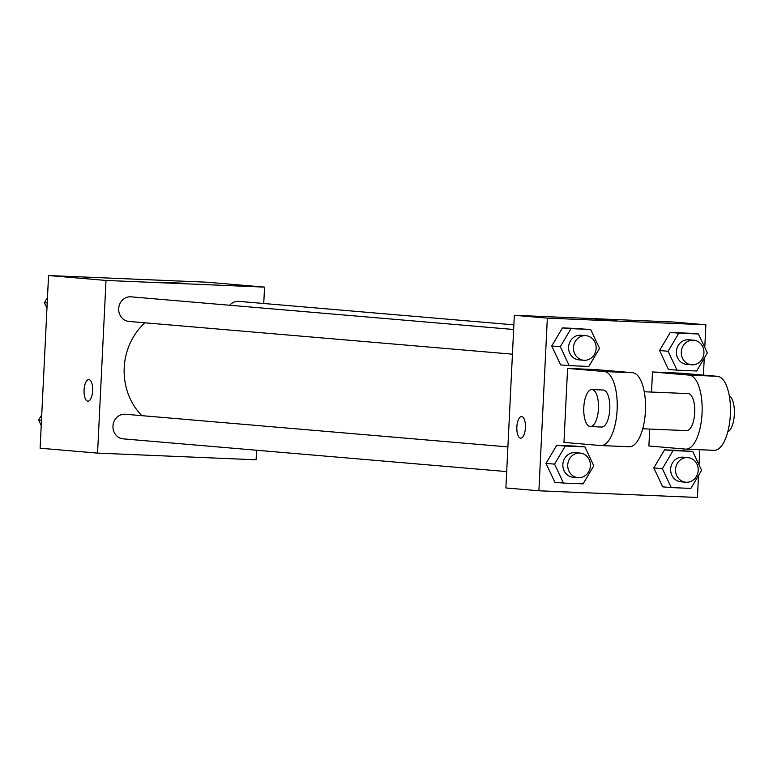 <?xml version="1.0" encoding="UTF-8"?>
<svg xmlns="http://www.w3.org/2000/svg" width="773" height="773" viewBox="0 0 773 773"><rect width="100%" height="100%" fill="white"/><g stroke="black" fill="none" stroke-linecap="round" stroke-linejoin="round"><path stroke-width="1.16" d="M256.568 450.244L256.105 459.79L97.562 453.113L40.109 448.214L48.554 275.536L207.087 282.213L264.55 287.121L263.748 303.499M97.562 453.113L106.007 280.444L48.554 275.536M106.007 280.444L264.55 287.121M162.262 282.213L183.839 283.276M144.928 322.805A61.995 56.893 94.9 0 0 141.855 415.661M507.9 446.9L125.332 414.251A12.349 11.334 94.9 0 0 112.993 425.594A12.349 11.334 94.9 0 0 123.236 438.861L506.692 471.588M513.639 329.491L131.072 296.832A12.349 11.334 94.9 0 0 118.733 308.176A12.349 11.334 94.9 0 0 128.975 321.442L512.431 354.179M513.871 324.844L238.886 301.373A12.349 11.334 94.9 0 0 229.658 305.248M87.9 401.197A10.803 4.29 92.4 0 1 84.083 390.036A10.803 4.29 92.4 0 1 88.808 379.611A10.803 4.29 92.4 0 1 92.644 390.587A10.803 4.29 92.4 0 1 87.9 401.197A10.803 4.29 92.4 0 1 84.073 390.036A10.803 4.29 92.4 0 1 88.818 379.611M698.512 475.53L697.439 497.464L538.897 490.787L505.89 487.966L514.335 315.297L672.877 321.974L705.884 324.786L704.773 347.464M41.211 425.536L38.65 420.097L41.732 414.888M41.471 420.338L38.65 420.097M46.96 308.127L44.39 302.678L47.482 297.47M47.211 302.919L44.39 302.678M662.364 468.67L673.08 450.582L692.695 451.403L701.594 470.322L690.888 488.41L671.273 487.579L662.364 468.67L653.813 467.936L664.519 449.847L692.695 451.403M687.922 457.606L683.032 457.191A12.349 11.334 94.9 0 0 670.693 468.535A12.349 11.334 94.9 0 0 680.936 481.801L685.825 482.217A12.349 11.334 94.9 0 0 698.193 470.39A12.349 11.334 94.9 0 0 687.922 457.606A12.349 11.334 94.9 0 0 675.583 468.95A12.349 11.334 94.9 0 0 685.825 482.217M673.08 450.582L664.519 449.847L684.134 450.678M671.273 487.579L662.712 486.855L653.813 467.936L664.519 449.847M554.56 464.129L565.276 446.04L584.89 446.871L593.79 465.781L583.074 483.869L563.459 483.048L554.56 464.129L545.999 463.404L556.715 445.316L584.89 446.871M580.117 453.065L575.228 452.649A12.349 11.334 94.9 0 0 562.879 463.993A12.349 11.334 94.9 0 0 573.122 477.26L578.011 477.675A12.349 11.334 94.9 0 0 590.388 465.848A12.349 11.334 94.9 0 0 580.117 453.065A12.349 11.334 94.9 0 0 567.778 464.409A12.349 11.334 94.9 0 0 578.011 477.675M565.276 446.04L556.715 445.316L576.329 446.137M563.459 483.048L554.908 482.313L545.999 463.404L556.715 445.316M668.114 351.251L678.82 333.163L698.434 333.994L707.343 352.903L696.628 370.992L677.013 370.17L668.114 351.251L659.553 350.527L670.268 332.438L698.434 333.994M693.661 340.188L688.772 339.772A12.349 11.334 94.9 0 0 676.433 351.116A12.349 11.334 94.9 0 0 686.675 364.383L691.564 364.798A12.349 11.334 94.9 0 0 703.942 352.971A12.349 11.334 94.9 0 0 693.661 340.188A12.349 11.334 94.9 0 0 681.322 351.531A12.349 11.334 94.9 0 0 691.564 364.798M678.82 333.163L670.268 332.438L689.883 333.26M677.013 370.17L668.452 369.436L659.553 350.527L670.268 332.438M560.299 346.719L571.015 328.631L590.63 329.453L599.529 348.372L588.823 366.45L569.208 365.629L560.299 346.719L551.748 345.985L562.454 327.897L590.63 329.453M585.857 335.656L580.967 335.24A12.349 11.334 94.9 0 0 568.628 346.575A12.349 11.334 94.9 0 0 578.871 359.851L583.76 360.266A12.349 11.334 94.9 0 0 596.128 348.439A12.349 11.334 94.9 0 0 585.857 335.656A12.349 11.334 94.9 0 0 573.518 347A12.349 11.334 94.9 0 0 583.76 360.266M571.015 328.631L562.454 327.897L582.069 328.728M569.208 365.629L560.647 364.895L551.748 345.985L562.454 327.897M704.251 358.112L703.42 375.098M699.778 449.712L699.034 464.873M521.591 416.55A10.803 4.29 -87.6 0 0 516.857 427.073A10.803 4.29 -87.6 0 0 520.615 438.136A10.803 4.29 92.4 0 1 516.847 427.073A10.803 4.29 92.4 0 1 521.591 416.55A10.803 4.29 92.4 0 1 525.418 427.527A10.803 4.29 92.4 0 1 520.673 438.136A10.803 4.29 92.4 0 1 520.606 438.136A10.803 4.29 -87.6 0 0 520.683 438.136M538.897 490.787L547.342 318.118L514.335 315.297L672.877 321.974M505.89 487.966L514.335 315.297M610.11 320.041L595.036 319.152L610.11 320.041M547.342 318.118L705.884 324.786M616.622 320.215L595.046 319.152M560.647 364.895L551.748 345.985M554.908 482.313L545.999 463.404M662.712 486.855L653.813 467.936M668.452 369.436L659.553 350.527M567.585 368.402L563.961 442.407L600.64 445.538A37.046 14.716 -87.6 0 0 600.892 445.548A37.046 14.716 -87.6 0 0 617.134 409.468A37.046 14.716 -87.6 0 0 604.254 371.533L567.585 368.402L595.896 369.591L632.565 372.721A37.046 14.716 -87.6 0 1 645.445 410.666A37.046 14.716 -87.6 0 1 629.203 446.746A37.046 14.716 -87.6 0 1 628.951 446.726L601.143 445.557M686.076 449.132L713.885 450.301A37.046 14.716 -87.6 0 0 714.136 450.321A37.046 14.716 -87.6 0 0 730.379 414.241A37.046 14.716 -87.6 0 0 717.499 376.306L680.82 373.175L652.509 371.977L651.533 392.056M649.726 429.063L648.895 445.982L685.574 449.113A37.046 14.716 92.4 0 0 685.825 449.123L714.136 450.321M642.711 428.773L686.598 430.619A18.523 7.353 -87.6 0 0 694.714 412.734A18.523 7.353 -87.6 0 0 688.163 393.602L644.267 391.756M652.509 371.977L689.187 375.108A37.046 14.716 92.4 0 1 702.068 413.043A37.046 14.716 92.4 0 1 685.825 449.123M727.741 431.962A18.523 7.353 -87.6 0 0 734.35 414.405A18.523 7.353 -87.6 0 0 729.268 395.718M590.34 426.57L601.665 427.044A18.523 7.353 -87.6 0 0 609.8 408.84A18.523 7.353 -87.6 0 0 603.23 390.027L591.905 389.553A18.523 7.353 92.4 0 1 598.476 408.366A18.523 7.353 92.4 0 1 590.34 426.57A18.523 7.353 92.4 0 1 583.789 407.429A18.523 7.353 92.4 0 1 591.905 389.553M689.187 375.108L717.499 376.306M604.254 371.533L632.565 372.721M600.892 445.548L629.203 446.746"/></g></svg>
